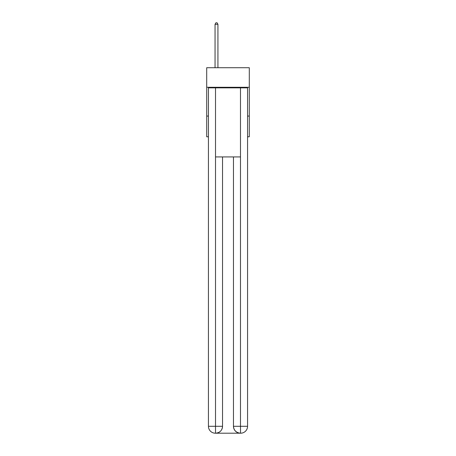 <?xml version="1.0" encoding="UTF-8"?>
<svg xmlns="http://www.w3.org/2000/svg" width="456" height="456" viewBox="0 0 456 456"><rect width="100%" height="100%" fill="white"/><g stroke="black" fill="none" stroke-linecap="round" stroke-linejoin="round"><path stroke-width="0.68" d="M249.295 87.284L249.295 67.716L206.705 67.716L206.705 87.284L249.295 87.284L249.295 136.783L247.568 136.783M208.432 116.063L206.705 116.063L206.705 87.284M249.295 116.063L247.568 116.063M206.705 116.063L206.705 136.783L208.432 136.783M215.34 433.2A6.908 6.908 0 0 1 208.432 426.292L222.534 426.292L222.534 156.927L222.534 426.292A6.908 6.908 0 0 1 215.625 433.2L215.34 433.2A6.908 6.908 0 0 1 208.432 426.292L208.432 87.86L215.511 87.86L215.511 156.927L240.489 156.927L240.489 87.86L215.511 87.86M240.489 87.86L247.568 87.86L247.568 426.292A6.908 6.908 0 0 1 240.66 433.2L240.375 433.2A6.908 6.908 0 0 1 233.466 426.292L233.466 156.927L233.466 426.292C233.82 430.361 236.122 432.664 240.375 433.2L215.625 433.2C219.895 432.755 222.197 430.453 222.534 426.292M233.466 426.292L240.489 426.292L240.546 433.2M215.511 156.927L215.511 433.2M217.928 67.716L217.928 24.299L215.05 24.299L215.05 67.716M215.05 24.299L215.916 22.8L217.062 22.8L217.928 24.299M240.489 156.927L240.489 426.292L247.568 426.292"/></g></svg>
